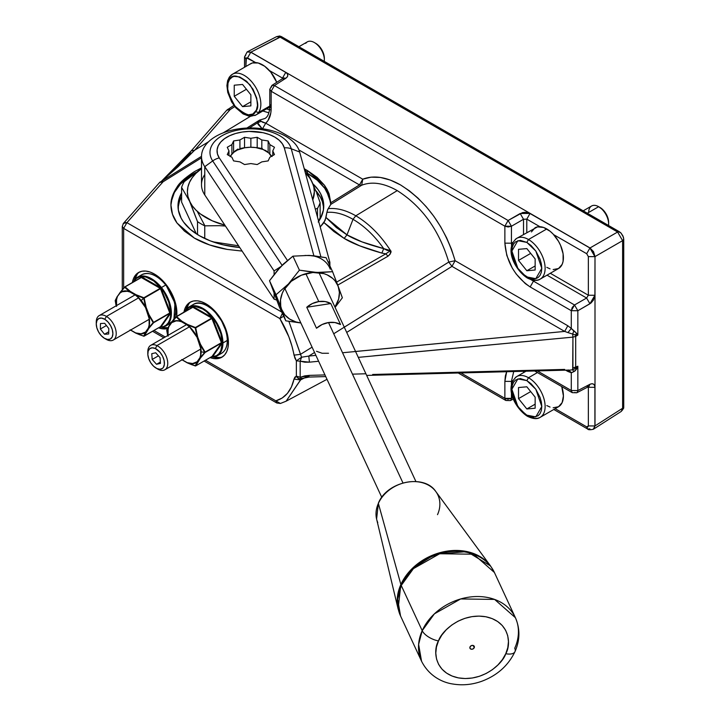 <?xml version="1.0" encoding="UTF-8"?>
<svg xmlns="http://www.w3.org/2000/svg" width="720" height="720" viewBox="0 0 720 720"><rect width="100%" height="100%" fill="white"/><g stroke="black" fill="none" stroke-linecap="round" stroke-linejoin="round"><path stroke-width="1.08" d="M190.971 301.806A31.743 18.324 -120 0 0 185.958 309.609L188.991 303.606M183.924 312.264A31.743 18.324 60 0 1 190.116 302.247A31.743 18.324 60 0 1 205.983 303.822L214.578 310.752L221.859 320.58L226.719 331.794L228.429 342.693L227.997 347.499L226.719 351.63L224.649 354.906L221.859 357.228L218.457 358.488L214.578 358.641L210.087 357.588A31.743 18.324 60 0 0 221.859 357.228L221.859 357.228A31.743 18.324 60 0 0 226.719 331.794A31.743 18.324 60 0 0 205.983 303.822L201.609 301.797L197.397 300.834L193.518 300.996L190.116 302.247L187.326 304.569L185.247 307.854L183.924 312.264M139.437 272.052A31.743 18.324 -120 0 0 134.424 279.855L137.448 273.852M132.381 282.51A31.743 18.324 60 0 1 138.582 272.493A31.743 18.324 60 0 1 154.449 274.068L163.035 280.998L170.316 290.826L175.185 302.04L176.463 307.638L176.67 316.449A31.743 18.324 60 0 0 154.449 274.068L150.075 272.043L145.863 271.08L141.984 271.242L138.582 272.493L135.792 274.815L133.713 278.1L132.381 282.51M181.602 196.686A72.882 42.075 0 0 0 178.065 207.846L179.388 201.555L181.602 196.686M199.332 235.674A72.882 42.075 180 0 1 177.993 205.92A72.882 42.075 180 0 1 181.602 192.843L178.344 201.798L178.344 210.051L181.125 218.133L183.537 222.021L190.269 229.302L199.332 235.674L210.384 240.912L222.984 244.8L239.724 247.509A72.882 42.075 180 0 1 199.332 235.674M283.419 78.057L285.867 78.228L274.41 85.554L271.17 91.26L269.793 89.343L271.17 91.26L271.17 108.225L269.793 106.308L271.17 108.225L270.819 112.878L268.056 120.465L265.725 123.183L362.754 179.199L361.674 185.229L359.487 184.923L330.795 202.752L324.477 185.256L307.395 170.541L304.695 169.056L307.395 170.541L307.395 173.151L307.395 170.541L317.16 177.399L324.477 185.256L327.123 189.459L329.076 193.806L330.795 202.752L330.741 204.444L327.492 210.06M194.346 171.684L201.501 167.886L194.346 171.684C184.995 177.885 179.226 183.015 177.021 187.092L184.41 178.893L194.346 171.684M170.937 205.119C170.757 199.485 172.791 193.473 177.021 187.092L172.476 195.939L170.937 205.119C171.045 211.608 173.079 217.575 177.021 223.029L172.476 214.263L170.937 205.119M194.346 238.086L177.021 223.029L184.41 231.075L194.346 238.086L209.574 244.935L227.205 249.408C214.425 247.14 203.472 243.369 194.346 238.086M171.324 201.402L174.375 192.528L180.378 184.167L189.081 176.643L195.642 172.557A79.938 46.152 0 0 0 170.937 205.524M622.449 410.112L623.736 407.349L623.736 239.238L622.989 236.052L621.063 233.1L281.313 36.558L278.28 36.288M244.512 67.275L244.512 56.961L247.131 51.939L250.785 52.218L247.545 57.924L245.889 58.878L244.512 56.961L245.799 55.089M619.416 231.759L281.313 36.558L279.963 37.08L617.616 232.02L619.416 231.759L617.616 232.02L622.602 240.66L623.736 239.238L623.394 237.141L621.063 233.1L619.416 231.759M247.221 51.885L250.785 52.218L279.963 37.08L276.588 36.648L279.963 37.08L617.616 232.02L589.923 248.013L593.415 251.757L594.909 256.653L588.348 256.599L588.348 295.236L586.602 298.017L588.348 295.236L550.305 273.267L588.348 295.236L588.348 256.599L586.683 253.719L589.923 248.013L594.909 256.653L588.348 256.599L586.683 253.719L589.923 248.013L530.037 213.435L520.191 213.507L508.113 220.482L511.434 226.242L523.512 219.267L520.191 213.507L523.512 219.267L526.797 219.141L530.037 213.435L526.797 219.141L526.797 232.551L526.797 219.141L539.892 226.701L526.797 219.141L523.512 219.267L523.512 234.441L523.512 219.267L511.434 226.242L508.113 220.482L504.873 226.188L508.14 226.98L511.434 226.242L504.873 226.188L504.873 243.153C506.385 261.747 514.818 276.345 530.163 286.947L571.284 310.689L577.845 310.743L574.524 304.983L572.229 307.467L571.284 310.689L574.524 304.983L586.602 298.017L547.029 275.166L586.602 298.017L574.524 304.983L530.937 279.657L574.524 304.983L577.845 310.743L571.284 310.689L571.284 328.437L575.271 331.974M589.923 428.841L587.655 429.021L586.683 426.87L588.348 425.907L594.909 425.961L593.316 429.255C590.022 429.975 588.141 429.894 587.655 429.021L586.683 426.87L555.174 408.672L586.683 426.87L587.862 426.987L588.348 425.907L588.348 387.279L587.88 387.009L588.348 387.279L588.348 425.907L594.909 425.961L593.415 429.21M283.194 79.083L282.501 78.102L282.501 78.642L282.501 78.102L269.406 70.542L282.501 78.102L285.741 72.396L287.253 73.701L287.802 75.267L287.316 76.851L285.867 78.228C288.477 76.221 288.432 74.277 285.741 72.396L282.501 78.102L282.879 78.399M576.522 333.171L573.768 331.002L572.688 334.053L575.442 335.043L575.694 336.402L577.845 335.088L575.442 335.043L576.522 333.171L577.845 335.088L576.522 333.171L575.442 335.043L577.845 335.088L577.845 310.743L590.904 303.102L593.46 300.096L594.909 295.281L588.348 295.236L594.909 295.281L594.999 256.599L593.541 251.685L590.013 247.959L250.866 52.164L281.313 36.558L279.621 36L276.588 36.648L247.194 51.903L250.866 52.164L247.347 51.813M355.554 351.477L564.669 331.416L451.98 266.355L448.758 262.071L455.121 260.703L567.81 325.764L564.669 331.416L451.98 266.355L455.121 260.703L567.81 325.764L571.284 328.437L571.284 310.689L530.163 286.947L533.403 281.241L534.834 280.377L533.403 281.241L530.163 286.947L525.231 283.545L516.114 273.915L512.28 268.074L506.799 255.438L504.873 243.153L511.434 243.198L512.91 242.397L511.434 243.198L511.578 246.132L511.434 243.198L504.873 243.153L504.873 226.188L271.17 91.26L504.873 226.188L508.113 220.482L274.41 85.554L271.962 85.374L269.793 89.343L269.793 106.308C269.514 112.815 267.894 116.874 264.942 118.485L259.623 120.096L262.512 122.202L265.725 123.183C269.298 119.916 271.116 114.93 271.17 108.225L271.17 91.26L274.41 85.554L508.113 220.482L522.477 212.616L525.141 212.283L528.984 212.94L590.013 247.959L250.866 52.164L285.741 72.396L250.785 52.218L247.545 57.924L255.618 62.577L246.375 57.807L245.889 66.474L245.889 58.878M512.874 397.638L511.434 398.385L511.434 391.752L511.434 398.385L508.14 399.123L504.873 398.331L505.854 400.482L504.873 398.331L460.692 372.825L504.873 398.331L511.434 398.385L512.874 397.638M510.732 400.329L511.434 398.385M553.68 234.666L586.683 253.719L553.68 234.666M593.541 429.138L594.999 425.916L593.631 429.084L621.288 411.399L623.646 408.267L623.736 407.349L622.602 408.258L621.288 411.399L622.602 408.258L623.736 407.349L623.736 239.238L622.602 240.66L622.602 408.258L594.909 425.961L594.909 387.324L588.348 387.279L588.285 386.802M523.602 372.609L523.764 371.187L523.602 372.609M587.835 386.19L588.348 387.279L594.909 387.324L594.531 385.362L593.46 384.102L591.84 383.733L589.923 384.3C592.965 383.049 594.621 384.057 594.909 387.324L594.909 425.961L622.602 408.258L622.602 240.66L617.616 232.02L590.013 247.959L593.541 251.685L594.999 256.599L622.602 240.66L594.999 256.599L594.999 425.916L594.999 256.599L594.909 295.281L589.923 303.768L586.602 298.017L589.923 303.768L577.845 310.743L577.845 335.088L575.694 336.402L575.442 335.043L572.688 334.053L572.931 337.131L575.694 336.402L572.931 337.131L572.688 369.828L573.768 371.7L572.211 372.42M511.434 243.198L511.434 226.242L511.434 243.198M271.089 87.471L272.349 85.203M274.41 85.554L285.867 78.228L283.527 77.994M266.409 108.918L270.162 109.773M511.434 385.083L511.434 381.42L512.91 380.61L511.434 381.42L513.747 371.439L511.434 381.42L504.873 381.366L504.873 398.331L504.873 381.366L511.434 381.42L511.434 385.083M571.284 390.51L572.256 392.661L571.284 390.51L537.228 370.845L571.284 390.51L577.845 390.564L571.284 390.51L571.284 372.762L571.284 390.51M577.125 392.526L577.845 390.564L577.845 366.21L575.442 368.46L576.522 369.153L577.845 366.21L575.271 370.764L573.768 371.7L576.522 369.153L575.442 368.46L577.845 366.21L575.694 367.263L575.442 368.46L572.688 369.828L575.442 368.46L575.694 367.263L575.694 336.402L575.694 367.263L572.931 368.001L577.845 366.21L577.845 390.564L589.923 384.3L577.845 390.564M268.893 112.815L262.836 110.988L268.893 112.815M266.427 108.918L269.577 109.683M226.746 110.232L230.229 109.494L234.81 106.569L230.229 109.494L194.661 150.201L208.611 141.732L194.661 150.201L191.205 150.894L161.352 181.368L177.957 166.851L194.661 150.201L230.229 109.494L228.222 109.134L227.412 109.647L228.222 109.134M508.113 400.302L505.854 400.482L510.363 400.59L513.387 399.024M506.691 371.619L504.873 381.366L505.359 375.948L506.799 371.304M571.896 372.555L565.614 370.161L567.81 371.43L567.567 370.107L567.81 371.43L571.284 372.762L568.899 370.08L571.284 372.762L573.768 371.7L572.688 369.828L570.258 370.026M586.602 386.217L588.852 386.505L589.923 384.3L588.951 386.451M534.591 370.917L572.256 392.661L576.774 392.769L574.524 392.481M451.98 266.355L346.707 332.415L451.98 266.355L448.758 262.071C439.164 230.157 421.992 206.343 397.251 190.611C383.832 183.033 371.97 181.242 361.674 185.229L359.487 184.923L330.795 202.752L330.741 204.444L327.78 209.349L326.898 212.364C334.98 211.671 343.692 213.993 353.016 219.33C343.692 213.993 334.98 211.671 326.898 212.364L325.98 217.494L336.33 227.52L346.986 234.873L353.016 219.33C364.302 225.945 374.535 235.71 383.706 248.616L381.87 253.098L385.794 253.845L390.564 250.614L383.706 248.616C374.535 235.71 364.302 225.945 353.016 219.33L346.986 234.873L361.98 241.875L383.706 248.616L387.342 250.461L390.564 250.614C380.493 235.125 368.91 223.524 355.806 215.793C345.897 210.132 336.681 207.765 328.167 208.683C336.681 207.765 345.897 210.132 355.806 215.793L397.251 190.611C383.832 183.033 371.97 181.242 361.674 185.229L330.741 204.444L361.674 185.229L362.754 179.199L371.106 177.156L380.376 177.444L390.276 180.054L400.491 184.905L409.347 190.8L417.987 198.117L426.222 206.703L433.863 216.333L440.712 226.809L446.634 237.861L451.476 249.255L455.121 260.703L448.758 262.071L344.286 327.204M353.016 219.33L355.806 215.793L353.016 219.33M262.458 128.907L258.111 124.434L257.67 122.751L261.18 121.329L259.623 120.096L257.67 122.751L261.18 121.329L265.725 123.183L262.458 128.907L265.725 123.183L362.754 179.199L359.487 184.923L362.754 179.199C373.689 174.996 386.262 176.904 400.491 184.905C426.726 201.591 444.933 226.863 455.121 260.703M269.793 106.308L271.089 104.436M223.227 132.849L250.551 116.244L223.227 132.849M264.942 118.485L259.623 120.096L246.861 128.052L259.623 120.096L257.67 122.751L262.134 128.718M161.352 181.368L201.501 156.348L159.624 182.484L163.08 181.791L161.352 181.368L194.661 150.201M160.191 181.935L159.444 182.808M159.588 182.52L163.08 181.791L126.918 222.66L163.08 181.791L201.501 157.824M312.084 347.166L300.501 354.33L301.59 357.219L308.772 356.076L314.55 352.476L308.772 356.076L315.891 355.374M342.54 352.755L564.669 331.416L567.936 332.604L564.669 331.416L567.81 325.764L571.284 328.437L567.936 332.604L571.284 328.437L573.768 331.002L572.688 334.053L567.936 332.604L572.688 334.053L572.931 337.131L358.281 357.363M564.669 369.414L372.654 374.472M568.755 370.053L568.089 370.053M572.346 369.864L572.931 368.001L572.931 337.131L373.635 355.86M390.717 251.019L390.096 254.223L388.026 256.203C390.843 253.431 391.689 251.577 390.564 250.614L385.794 253.845L388.026 256.203L337.743 285.093L388.026 256.203L385.794 253.845L381.87 253.098L383.706 248.616C366.939 244.215 354.699 239.634 346.986 234.873L344.16 238.419C352.296 243.414 364.869 248.31 381.87 253.098L359.676 245.817L344.16 238.419L346.986 234.873L325.98 217.494L323.964 222.588L344.16 238.419L333.864 231.507L323.964 222.588L320.202 226.989L325.134 220.401L326.898 212.364M336.618 282.105L385.794 253.845L336.618 282.105M359.487 184.923L298.944 149.967L359.487 184.923M123.408 223.398L126.918 222.66L281.709 312.03L126.918 222.66L125.262 222.48L123.084 223.893L123.93 222.93M230.229 109.494L226.782 110.187L191.214 150.894M318.627 361.26L309.447 362.169L300.177 361.197L300.177 377.289L296.361 376.119L298.125 378.162L300.258 378.81L301.59 378.486L300.177 377.289L309.447 375.372L308.772 376.299L305.163 377.19M204.12 361.035L276.822 403.002L275.85 400.851L276.822 403.002L280.422 403.47L275.85 400.851L280.422 403.47L286.128 401.193L300.501 379.935L294.021 379.098L296.361 376.119C297.648 378.558 299.394 379.341 301.59 378.486L300.501 379.935L305.559 377.397M309.447 362.169L308.772 356.076L309.447 362.169L304.821 362.214L300.177 361.197L301.59 357.219L308.772 356.076M301.221 378.639L309.087 377.064L325.737 376.587M308.772 376.299L309.447 375.372L324.972 374.931M365.895 373.77L352.467 374.148M288.909 321.426L301.59 357.219L296.361 360.837L300.177 361.197L301.59 357.219L296.361 360.837L294.021 355.158L300.501 354.33L288.909 321.426M333.72 333.756L448.758 262.071C439.164 230.157 421.992 206.343 397.251 190.611L355.806 215.793C368.91 223.524 380.493 235.125 390.564 250.614M281.061 403.209L286.137 401.184L301.59 378.486L300.177 377.289L296.361 376.119L296.361 360.837L294.867 358.038L291.924 345.996L288.819 336.708L279.864 318.573L123.651 228.384L123.651 288.171L123.651 228.384L126.918 222.66L123.651 228.384L122.274 226.467L123.651 228.384L279.864 318.573L282.357 313.425L279.864 318.573L283.644 316.206L279.864 318.573C287.073 330.552 291.789 342.747 294.021 355.158L300.501 354.33M242.091 251.073L227.205 249.408L242.091 251.073M257.67 122.751L249.309 127.98M174.753 169.74L190.584 152.73M300.501 379.935L294.021 379.098L294.867 377.19L296.361 376.119L296.361 360.837L300.177 361.197L300.177 377.289L304.821 375.867L309.447 375.372M275.85 400.851L205.497 360.234L275.85 400.851L282.204 398.007L287.46 393.327L291.438 386.955L294.021 379.098C291.303 390.78 285.237 398.034 275.85 400.851M165.222 336.987L153.963 330.48L165.222 336.987M167.481 328.608L163.035 328.887L158.553 327.834A31.743 18.324 60 0 0 167.481 328.608M307.395 173.286L317.34 180.279L324.72 188.262L329.274 196.92L330.759 204.372A79.938 46.152 0 0 0 307.521 173.358M318.204 222.021L320.616 218.133L323.406 210.051L323.406 201.798L320.616 193.707L318.204 189.819L312.93 183.852A72.882 42.075 180 0 1 323.757 205.92A72.882 42.075 180 0 1 318.663 221.373M315.153 189.927L320.616 197.55L322.353 201.555L323.676 207.846A72.882 42.075 0 0 0 315.738 190.575M167.841 327.888A31.743 18.324 -120 0 1 161.865 327.393L168.579 327.771M222.669 356.706A31.743 18.324 -120 0 1 213.408 357.147L220.113 357.525M181.602 202.104L196.326 233.829L181.602 202.104L181.602 187.38L181.602 202.104M197.514 234.585L197.514 221.67L189.558 201.204L181.602 187.38L189.558 201.204A63.477 36.648 180 0 1 201.501 168.678L195.894 173.394L192.222 177.696L189.558 182.232L187.938 186.93L187.389 191.718L187.938 196.497L197.514 221.67A70.533 40.725 0 0 0 204.75 225.846L204.75 238.5L204.75 225.846L219.447 225.675L204.75 225.846A70.533 40.725 180 0 1 197.514 221.67L197.514 234.585M212.85 241.821L238.59 245.799L212.85 241.821M225.45 226.044L219.447 225.675L225.45 226.044M320.148 202.698A70.533 40.725 180 0 1 317.493 208.404L317.493 217.116L317.493 208.404L315.288 209.07L317.493 208.404A70.533 40.725 0 0 0 320.148 202.698L320.148 217.422A70.533 40.725 180 0 1 318.6 221.13A70.533 40.725 0 0 0 320.148 217.422L320.148 202.698L316.656 192.942M304.227 168.408L310.167 178.11L316.206 191.772L310.167 178.11L304.227 168.408A70.533 40.725 0 0 0 304.119 168.336A70.533 40.725 180 0 1 304.227 168.408M184.248 181.674L201.501 168.543L184.248 181.674A70.533 40.725 0 0 0 181.602 187.38A70.533 40.725 180 0 1 184.248 181.674M305.379 172.935A63.477 36.648 180 0 1 312.183 182.232A63.477 36.648 180 0 1 312.768 199.863L314.352 191.718L313.803 186.93L312.183 182.232L309.519 177.696L305.379 172.935M224.856 225.144A63.477 36.648 180 0 1 189.558 201.204L192.222 205.74L195.894 210.042L200.511 214.029L212.229 220.797L224.856 225.144M197.217 211.302L204.93 225.837M167.994 335.385A23.382 13.5 60 0 1 167.841 332.667L167.715 332.55A23.616 13.635 -120 0 0 167.895 335.439A23.616 13.635 60 0 1 167.715 332.55A23.616 13.635 60 0 1 168.741 326.493L166.743 330.399L167.661 335.574L166.752 330.471L168.786 326.241L166.77 330.237L167.661 335.574M211.905 356.517L195.714 365.868L200.52 357.921L205.119 352.485L221.427 343.071L212.022 356.454L212.643 356.616A0.936 0.54 60 0 1 212.067 356.67L222.048 342.468L205.119 352.098L200.52 344.376L200.097 344.592L204.714 352.386L201.123 351.828A23.616 13.635 60 0 1 200.097 357.885L204.714 352.386L200.097 344.592A23.616 13.635 60 0 1 201.123 351.828L205.119 352.485L221.427 343.071L205.164 352.314L221.427 342.684L205.119 352.098L200.52 344.376L197.694 337.095L195.714 327.861L212.022 318.438L221.427 342.684L211.734 318.087L195.426 327.501L187.533 324.459L181.881 321.192L176.616 316.638L192.924 307.224L211.734 318.087L195.426 327.501L187.272 324.837A23.616 13.635 60 0 1 197.244 337.239L195.219 327.933L187.272 324.837L195.219 327.933L197.244 337.239L197.694 337.095L195.426 327.501L195.714 327.861L195.426 327.501L195.714 327.861L211.734 318.087L192.69 307.197L176.445 316.593M184.635 311.85A28.215 16.29 60 0 1 188.883 307.035A28.215 16.29 60 0 1 210.627 314.595A28.215 16.29 60 0 1 222.939 342.981L222.282 342.981L220.788 333.45L216.531 323.649L213.561 319.113L206.487 311.652L202.662 309.006L195.156 306.396L191.763 306.531L188.793 307.629L184.968 311.652A27.738 16.02 60 0 1 207.009 312.075A27.738 16.02 60 0 1 222.282 342.981L222.939 342.981A28.215 16.29 -120 0 0 211.851 315.936A28.215 16.29 -120 0 0 190.908 306.162M195.237 303.669A28.215 16.29 60 0 1 216.171 313.443A28.215 16.29 60 0 1 227.268 340.488L227.268 340.101A27.738 16.02 -120 0 0 207.486 306.036M215.073 356.769A28.215 16.29 -120 0 0 222.939 342.981L227.268 340.488A28.215 16.29 -120 0 0 214.947 312.093A28.215 16.29 -120 0 0 193.212 304.533C204.894 296.352 228.294 321.147 227.403 340.299L222.939 342.981A28.215 16.29 60 0 1 217.098 355.896L221.418 353.403A28.215 16.29 -120 0 0 227.268 340.488A28.215 16.29 60 0 1 219.402 354.276M166.923 330.039L168.795 326.214L171.675 322.65L176.103 320.904L178.74 321.012L181.548 321.768L187.2 325.035L190.008 327.519L197.073 337.311L200.655 348.273L200.655 354.96L199.899 357.759L197.073 361.782L192.645 363.528L187.2 362.664L182.187 359.766M191.124 364.473L195.219 365.886L197.244 361.953A23.616 13.635 60 0 1 187.272 362.844L191.124 364.473M178.722 319.32L176.247 316.971L171.594 322.434A23.616 13.635 60 0 1 181.566 321.543L178.722 319.32M168.093 336.159L168.093 329.472L168.849 326.673L171.675 322.65A23.382 13.5 60 0 1 181.548 321.768L181.881 321.192L176.616 316.638L176.247 316.971L181.566 321.543A23.616 13.635 -120 0 0 171.594 322.434L176.247 316.971L168.786 326.232M222.282 342.981L220.788 350.793L218.97 353.655L216.531 355.68L211.14 356.976A27.738 16.02 60 0 0 222.282 342.981M171.603 322.236L176.382 316.611L193.257 306.648L212.067 317.511A0.936 0.54 60 0 1 212.643 318.222L222.048 342.468L212.4 317.799L193.257 306.648L192.078 307.548L192.681 306.702A0.936 0.54 60 0 1 193.257 306.648L192.636 307.251M207.648 306.126L211.473 308.772M215.154 312.183L221.517 320.769L225.774 330.57M226.89 335.466L227.403 340.299C227.331 346.626 225.333 350.991 221.418 353.403M195.552 365.931L197.694 361.944L195.309 365.958L187.407 362.907M192.708 307.188L176.265 316.71M212.067 317.511L211.734 318.087L212.067 317.511M195.66 365.913L212.022 356.454L195.66 365.913L187.317 362.88M212.643 318.222L212.022 318.438L212.643 318.222M212.643 356.616L212.022 356.454L221.427 343.071L222.048 343.233L212.643 356.616M222.048 343.233L221.427 343.071L222.048 342.468A0.936 0.54 60 0 1 222.048 343.233M205.119 352.485L200.52 357.921L205.101 352.494M181.548 321.768L181.881 321.192L181.548 321.768L187.2 325.035L187.533 324.459L181.881 321.192L181.548 321.768M171.576 322.308L168.759 326.277M187.2 325.035L187.533 324.459L187.2 325.035A23.382 13.5 60 0 1 197.073 337.311L197.244 337.239A23.616 13.635 -120 0 0 187.272 324.837L187.2 325.035M167.715 332.55L167.841 332.667A23.382 13.5 60 0 1 168.849 326.673L168.741 326.493A23.616 13.635 -120 0 0 167.715 332.55M197.073 337.311L197.694 337.095L197.073 337.311L199.899 344.601L200.52 344.376L197.694 337.095L197.073 337.311M199.899 344.601L200.52 344.376L199.899 344.601A23.382 13.5 60 0 1 199.899 357.759L200.097 357.885A23.616 13.635 -120 0 0 201.123 351.828A23.616 13.635 -120 0 0 200.097 344.592L199.899 344.601M199.899 357.759L200.52 357.921L199.899 357.759L197.073 361.782L197.694 361.944L200.52 357.921L199.899 357.759M187.272 362.844L187.272 362.844A23.616 13.635 -120 0 0 197.244 361.953L197.073 361.782A23.382 13.5 60 0 1 187.2 362.664L187.2 362.664M96.3 323.082A14.103 8.145 60 0 1 99.189 315.603A14.103 8.145 60 0 1 106.443 316.422A14.103 8.145 -120 0 0 96.264 322.056L96.264 323.982A11.754 6.786 60 0 1 104.751 319.284L106.443 316.422L138.582 297.873L106.443 316.422A14.103 8.145 60 0 1 115.497 328.86A14.103 8.145 60 0 1 113.292 340.038A14.103 8.145 60 0 1 106.029 339.219A14.103 8.145 -120 0 0 106.236 339.336A14.103 8.145 -120 0 0 116.217 333.693A14.103 8.145 -120 0 0 106.443 316.422L104.751 319.284L107.919 321.912L110.574 325.593L112.32 329.76L112.887 333.774L112.185 337.032L110.331 339.03L107.595 339.462L104.409 338.274A11.754 6.786 60 0 1 96.264 323.982M104.409 338.274L101.241 335.637L98.577 331.956L96.831 327.798L96.264 323.784L96.966 320.526L98.82 318.528L101.556 318.096L104.751 319.284A11.754 6.786 60 0 1 112.887 333.675A11.754 6.786 60 0 1 104.58 338.373A11.754 6.786 60 0 1 104.409 338.274M100.467 323.541L100.368 329.022L104.481 334.26L108.684 334.017L108.783 328.536L104.679 323.298L100.467 323.541L104.679 323.298L108.783 328.536L108.684 334.017L104.481 334.26L108.72 331.812L104.481 334.26L100.368 329.022L106.425 325.53L100.368 329.022L100.467 323.541M104.751 338.481L106.029 339.219M160.362 326.763L144.18 336.114L148.977 328.167L153.585 322.731L169.893 313.317L160.488 326.7L161.109 326.862A0.936 0.54 60 0 1 160.533 326.916L170.604 313.146L160.866 288.045L143.892 297.747L135.999 294.705L135.738 295.083L143.685 298.179L141.237 300.555A23.616 13.635 60 0 1 145.71 307.485L143.685 298.179L135.738 295.083A23.616 13.635 60 0 1 141.237 300.555L143.892 297.747L144.18 298.107L160.2 288.333L143.892 297.747L135.999 294.705L130.347 291.438L125.082 286.884L141.39 277.47L160.2 288.333L141.147 277.443L124.911 286.839M133.02 282.141L137.349 277.281A28.215 16.29 60 0 1 161.433 287.523L160.938 287.946L153.684 280.926L146.052 277.092L142.452 276.579L139.185 277.038L136.377 278.451L133.434 281.898A27.738 16.02 60 0 1 160.938 287.946L161.433 287.523A28.215 16.29 -120 0 0 136.593 277.767M140.922 275.265A28.215 16.29 60 0 1 165.753 285.03L165.753 285.03A28.215 16.29 -120 0 0 141.678 274.779C149.148 271.476 157.248 274.869 165.951 284.967L174.978 303.228L173.907 319.392M166.32 325.656A28.215 16.29 -120 0 0 161.433 287.523L165.753 285.03L161.433 287.523A28.215 16.29 60 0 1 165.564 326.142L169.884 323.649A28.215 16.29 -120 0 0 171.306 322.641L169.884 323.649M144.18 298.107L160.488 288.684L169.893 312.93L153.585 322.344L148.977 314.622L146.151 307.341L144.18 298.107L143.685 298.179L144.18 298.107L143.685 298.179L145.71 307.485L146.151 307.341L144.18 298.107M115.389 300.285L116.127 305.82L115.218 300.717L117.207 296.739L115.236 300.483L117.261 296.46L120.141 292.896L122.193 291.708L127.206 291.258L130.014 292.014L135.666 295.281L138.474 297.765L145.53 307.557L149.121 318.519L149.121 325.206L148.365 328.005L145.53 332.028L141.102 333.774L135.666 332.91L130.653 330.012M120.042 292.554L117.207 296.739A23.616 13.635 -120 0 0 116.361 305.685A23.616 13.635 60 0 1 117.207 296.739L120.141 292.896L117.243 296.478L115.236 300.483L116.118 305.82M139.59 334.719L143.685 336.132L145.71 332.199A23.616 13.635 60 0 1 135.738 333.09L139.59 334.719M150.732 325.449L153.18 322.632L148.563 314.838A23.616 13.635 60 0 1 148.563 328.131L150.732 325.449M127.188 289.566L124.704 287.217L120.06 292.68A23.616 13.635 60 0 1 130.032 291.789L127.188 289.566M116.559 306.405L116.559 299.718L117.315 296.919A23.382 13.5 60 0 0 116.46 305.631M160.938 287.946L164.061 292.338L168.723 302.04L170.703 311.724L170.577 316.089L169.704 319.905L168.111 323.037L165.87 325.35L163.071 326.772L159.606 327.222A27.738 16.02 60 0 0 170.73 314.091A27.738 16.02 60 0 0 160.938 287.946M124.794 286.911L120.06 292.68L125.082 286.884L124.704 287.217L130.032 291.789L130.347 291.438L125.082 286.884L141.39 277.47L141.147 276.948A0.936 0.54 60 0 1 141.723 276.894L160.533 287.757L141.723 276.894L141.102 277.497M173.772 319.563A28.215 16.29 -120 0 0 165.753 285.03A28.215 16.29 60 0 1 175.464 314.325M165.843 284.976L169.047 289.458M171.675 294.219L173.709 299.16L175.689 308.844M168.264 323.82A27.738 16.02 -120 0 0 165.924 285.066L165.951 284.967M135.738 333.09L135.738 333.09A23.616 13.635 -120 0 0 145.71 332.199L143.685 336.132L135.738 333.09M130.113 329.859L135.792 333.135L143.748 336.204L146.151 332.19L145.53 332.028A23.382 13.5 60 0 1 135.666 332.91M124.686 287.028L120.087 292.437M144.126 336.159L160.488 326.7L143.748 336.204M153.18 322.632L148.563 328.131L153.585 322.731L148.977 314.622L148.563 314.838L153.18 322.632L153.585 322.344L153.18 322.632M161.109 326.862L160.488 326.7L169.893 313.317L170.514 313.479L161.109 326.862M169.893 312.93L153.585 322.731L170.514 312.714A0.936 0.54 60 0 1 170.514 313.479L169.893 313.317L160.488 288.684L161.109 288.468L170.514 312.714L169.893 312.93M141.723 276.894L141.39 277.47L141.723 276.894M161.109 288.468L160.2 288.333L160.533 287.757A0.936 0.54 60 0 1 161.109 288.468M120.141 292.896L120.186 292.347L120.141 292.896A23.382 13.5 60 0 1 130.014 292.014L130.032 291.789A23.616 13.635 -120 0 0 120.06 292.68L120.069 292.482M130.014 292.014L130.347 291.438L130.014 292.014L135.666 295.281L135.999 294.705L130.347 291.438L130.014 292.014M135.666 295.281L135.999 294.705L135.666 295.281A23.382 13.5 60 0 1 145.53 307.557L145.71 307.485A23.616 13.635 -120 0 0 141.237 300.555A23.616 13.635 -120 0 0 135.738 295.083L135.666 295.281M145.53 307.557L146.151 307.341L145.53 307.557L148.365 314.847L148.977 314.622L146.151 307.341L145.53 307.557M146.151 332.19L145.53 332.028L146.151 332.19L148.977 328.167L148.365 328.005L145.53 332.028L146.151 332.19M148.365 314.847L148.977 314.622L148.365 314.847A23.382 13.5 60 0 1 148.365 328.005L148.563 328.131A23.616 13.635 -120 0 0 148.563 314.838L148.365 314.847M156.114 368.127L157.779 369.09A14.103 8.145 -120 0 0 158.643 369.549L156.834 368.514A11.754 6.786 60 0 1 156.114 368.127A11.754 6.786 60 0 1 147.798 353.736A11.754 6.786 60 0 1 155.385 348.552L156.906 345.6A14.103 8.145 -120 0 0 147.798 351.81L147.798 353.736M147.834 352.836A14.103 8.145 60 0 1 150.723 345.357A14.103 8.145 60 0 1 156.906 345.6L189.342 326.871L156.906 345.6A14.103 8.145 60 0 1 166.815 357.921A14.103 8.145 60 0 1 164.826 369.792A14.103 8.145 60 0 1 158.643 369.549A14.103 8.145 60 0 1 156.978 368.595M156.834 368.514L153.612 366.246L150.768 362.799L148.743 358.704L147.834 354.591L148.185 351.072L149.742 348.687L152.271 347.805L155.385 348.552L160.11 352.422L162.594 356.265L164.097 360.45L164.376 364.347L163.404 367.353L162.477 368.379L159.948 369.261L156.834 368.514L158.643 369.549A14.103 8.145 -120 0 0 167.715 362.304A14.103 8.145 -120 0 0 156.906 345.6L155.385 348.552A11.754 6.786 60 0 1 164.394 362.475A11.754 6.786 60 0 1 156.834 368.514M151.767 353.682L152.181 359.442L156.528 364.293L160.461 363.384L160.047 357.624L155.691 352.773L151.767 353.682L155.691 352.773L160.047 357.624L160.461 363.384L156.528 364.293L160.371 362.079L156.528 364.293L152.181 359.442L158.436 355.833L152.181 359.442L151.767 353.682M253.26 147.303L250.155 147.258A21.159 12.213 180 0 1 260.829 148.689A21.159 12.213 180 0 1 268.83 153L272.097 156.447L268.83 153A21.159 12.213 180 0 1 271.341 156.384L268.83 153L265.563 150.399L268.83 153L263.178 149.526L255.654 147.564L250.155 147.258L253.26 147.303M262.368 148.563L256.329 147.555L262.368 148.563M230.103 156.213L235.116 150.984L232.2 153.72A21.159 12.213 180 0 1 250.155 147.258L243.99 147.798L250.155 147.258L244.71 147.78L237.429 150.03L233.658 152.361L230.103 156.213M239.922 148.563L243.99 147.798L239.922 148.563M237.942 149.04L235.116 150.984M230.4 156.384A21.159 12.213 180 0 1 232.2 153.72L230.256 156.708M244.548 164.547L239.922 161.874L244.548 164.547L250.875 163.575L244.548 164.547M257.193 164.547L250.875 163.575L257.193 164.547L261.828 161.874L268.146 160.902L269.847 157.248L274.473 154.575L272.781 150.921L274.473 147.276L269.847 144.603L268.146 140.949L261.828 139.968L257.193 137.295L250.875 138.276L244.548 137.295L239.922 139.968L233.595 140.949L231.903 144.603L227.268 147.276L228.969 150.921L227.268 154.575L231.903 157.248L233.595 160.902L239.922 161.874L233.595 160.902L231.903 157.248L227.268 154.575L228.969 150.921L227.268 147.276L231.903 144.603L233.595 140.949L239.922 139.968L244.548 137.295L250.875 138.276L257.193 137.295L261.828 139.968L268.146 140.949L269.847 144.603L274.473 147.276L272.781 150.921L274.473 154.575L269.847 157.248L268.146 160.902L261.828 161.874L257.193 164.547M204.777 166.68A49.374 28.503 180 0 1 201.501 156.465A49.374 28.503 180 0 1 246.996 128.052A49.374 28.503 180 0 1 299.637 152.01L329.886 262.287L327.924 261.63L329.886 262.287L329.886 265.869L329.886 262.287L299.637 152.01L291.258 148.779L320.868 256.725L291.258 148.779L299.637 152.01A49.374 28.503 0 0 0 238.095 128.934A49.374 28.503 0 0 0 204.777 166.68L204.777 194.949L204.777 166.68L212.697 160.929A40.887 23.607 180 0 1 240.291 129.663A40.887 23.607 180 0 1 291.258 148.779A40.887 23.607 0 0 0 240.291 129.663A40.887 23.607 0 0 0 212.697 160.929L204.777 166.68L274.086 270.918L204.777 166.68M201.501 156.465L201.501 184.734A49.374 28.503 0 0 0 204.777 194.949L274.086 299.187L274.086 293.274L274.086 299.187L276.66 300.042L274.086 299.187L204.777 194.949A49.374 28.503 180 0 1 204.777 174.519M274.086 274.455L274.086 270.918L274.086 274.455M280.836 266.598L274.086 270.918L280.836 266.598M287.433 260.433L219.285 157.923L217.449 153.981L217.08 149.904L218.187 145.872L220.725 142.056L224.577 138.627L229.581 135.747L235.512 133.515L242.118 132.057L249.102 131.418L262.998 132.687L269.298 134.541L274.797 137.115L279.252 140.283L282.465 143.928L284.292 147.87L313.893 255.78L284.292 147.87A14.103 11.376 -15.3 0 1 291.258 148.779A14.103 11.376 164.7 0 0 284.292 147.87A33.84 19.539 180 0 0 242.118 132.057A33.84 19.539 180 0 0 219.285 157.923A14.103 10.755 146.4 0 0 212.697 160.929L282.096 265.311L212.697 160.929A14.103 10.755 -33.6 0 1 219.285 157.923L287.433 260.433M228.969 155.556L228.969 150.921L228.969 155.556M272.781 155.556L272.781 150.921L272.781 155.556M269.847 153.981L269.847 144.603L269.847 153.981M268.146 152.397L268.146 140.949L268.146 152.397M261.828 149.013L261.828 139.968L261.828 149.013M257.193 147.654L257.193 137.295L257.193 147.654M250.875 147.249L250.875 138.276L250.875 147.249M244.548 147.708L244.548 137.295L244.548 147.708M239.922 149.013L239.922 139.968L239.922 149.013M233.595 152.307L233.595 140.949L233.595 152.307M231.903 154.053L231.903 144.603L231.903 154.053M328.518 322.542L402.957 482.94L328.518 322.542A18.81 14.832 155.1 0 0 316.503 328.239L306.765 307.26A18.81 14.832 -24.9 0 1 318.78 301.563A18.81 14.832 -24.9 0 1 330.795 303.543L340.533 324.522A18.81 14.832 155.1 0 0 328.518 322.542L334.935 322.542L340.533 324.522L330.795 303.543L306.765 307.26L316.503 328.239L322.092 324.531L328.518 322.542M305.838 273.69L318.78 301.563L305.838 273.69M328.518 353.259L322.092 353.259L316.503 351.279M330.795 303.543L306.765 307.26L312.354 303.552L318.78 301.563L325.206 301.563L330.795 303.543M377.775 522.576A33.066 26.082 -24.9 0 1 378.369 503.415A1.413 0.639 -155.8 0 1 378.378 503.163A1.413 0.639 24.2 0 0 378.369 503.415L400.878 584.523L398.106 608.931A51.615 40.707 -24.9 0 1 400.878 584.523A51.615 40.707 -24.9 0 1 444.006 551.691A51.615 40.707 -24.9 0 1 490.581 566.019L467.064 551.601L435.159 554.202L411.885 568.854L400.878 584.523L378.369 503.415A33.066 26.082 155.1 0 0 376.596 519.057L378.378 503.172C386.901 481.347 424.161 473.589 435.834 491.562A33.066 26.082 155.1 0 0 405.999 482.391A33.066 26.082 155.1 0 0 378.369 503.415A33.066 26.082 -24.9 0 1 404.028 482.841A33.066 26.082 -24.9 0 1 433.701 489.087A33.066 26.082 -24.9 0 1 437.517 514.656M474.228 647.721L473.175 645.462L474.228 647.721L474.219 646.254L472.977 645.417L471.24 645.687L470.016 646.92A2.349 1.854 -24.9 0 1 472.167 645.399A2.349 1.854 -24.9 0 1 474.255 646.335A2.349 1.854 -24.9 0 1 474.228 647.721A2.349 1.854 -24.9 0 1 472.077 649.251A2.349 1.854 -24.9 0 1 469.989 648.315A2.349 1.854 -24.9 0 1 470.016 646.92L470.025 648.396L471.267 649.233L473.004 648.954L474.228 647.721M514.953 651.699A14.103 6.417 24.2 0 1 505.764 653.715C511.137 645.03 510.552 621.909 485.838 616.761C460.746 612.45 441.135 631.737 438.48 640.935L441.801 635.094L446.283 629.721L451.764 625.032L458.028 621.189L464.832 618.363L471.924 616.644L479.016 616.104L485.838 616.761L492.138 618.597L497.673 621.531L502.218 625.464L505.611 630.234L507.717 635.661L508.455 641.529L507.798 647.631L505.764 653.715L502.443 659.556L497.961 664.92L492.48 669.618L486.216 673.452L479.412 676.287L472.32 678.006L465.228 678.546L458.406 677.889L452.106 676.053L446.571 673.11L442.026 669.186L438.633 664.416L436.527 658.989L435.789 653.112L436.446 647.019L438.48 640.935A14.103 6.417 24.2 0 1 422.208 630.666L401.229 585.468L422.208 630.666L434.394 613.845L460.665 598.95L494.595 599.418L515.385 617.679C520.2 628.758 520.065 640.071 514.989 651.627C508.203 665.721 497.007 675.639 481.41 681.399C471.843 684.729 462.303 685.602 452.781 684C443.736 682.722 429.516 677.016 421.551 661.23A51.723 40.797 -24.9 0 1 422.208 630.666A51.723 40.797 -24.9 0 1 469.377 597.096A51.723 40.797 -24.9 0 1 515.385 617.679A51.723 40.797 -24.9 0 1 514.737 648.243A14.103 6.417 -155.8 0 1 514.953 651.699A14.103 6.417 -155.8 0 1 505.764 653.715C503.109 662.913 483.498 682.2 458.406 677.889C433.683 672.741 433.107 649.611 438.48 640.935A14.103 6.417 -155.8 0 1 422.208 630.666L418.617 644.391L421.551 661.23L400.572 616.023L397.638 599.184L401.229 585.468A14.103 6.417 -155.8 0 1 400.878 584.523A14.103 6.417 24.2 0 0 401.229 585.468A51.723 40.797 155.1 0 0 400.572 616.023L398.106 608.931L376.596 519.057M435.834 491.562L490.581 566.019L494.406 572.481A51.723 40.797 155.1 0 0 448.398 551.889A51.723 40.797 155.1 0 0 401.229 585.468L413.415 568.647L439.686 553.743L473.607 554.211L494.406 572.481L515.385 617.679M526.167 371.124L516.744 376.56A23.508 13.572 60 0 1 528.498 377.73L537.444 372.564L528.498 377.73A23.508 13.572 60 0 1 543.861 398.448A23.508 13.572 60 0 1 540.252 417.285A23.508 13.572 60 0 1 528.498 416.124L527.328 416.241L517.86 406.521L511.875 389.25L517.86 378.882L526.842 380.61L528.498 377.73A23.508 13.572 -120 0 0 515.277 377.658M546.786 405.567L550.035 407.07M553.149 407.772L558.54 406.728L562.149 402.579L563.409 395.964L561.735 386.586A23.508 13.572 -120 0 1 558.54 406.728L540.252 417.285C537.363 419.364 533.052 419.013 527.328 416.241L526.842 415.161L520.281 409.626L515.565 402.741L512.334 393.768L511.875 389.25L512.334 385.263L513.639 382.131L515.565 380.016L520.281 378.567L526.842 380.61L535.815 389.25L541.8 406.521L535.815 416.889L526.842 415.161L533.394 417.204L538.11 415.755L540.036 413.64L541.341 410.508L541.8 406.521L541.341 402.003L540.036 397.377L535.815 389.25L531.027 383.715L526.842 380.61L528.498 377.73A23.508 13.572 -120 0 1 543.393 396.999A23.508 13.572 -120 0 1 541.728 416.187M535.149 408.222L526.842 408.969L535.149 404.172L526.842 408.969L518.526 398.628L530.694 391.599L518.526 398.628L526.842 408.969L535.149 408.222L535.149 397.143L535.149 408.222M526.842 386.802L535.149 397.143L526.842 386.802L518.526 387.54L518.526 398.628L518.526 387.54L526.842 386.802M254.7 115.542A23.508 13.572 -120 0 0 258.615 112.491L255.519 111.663C252.72 117.612 245.907 115.785 235.08 106.191C227.151 92.457 225.333 83.538 229.599 79.425L229.824 76.671A23.508 13.572 60 0 1 232.47 74.223A23.508 13.572 60 0 1 254.34 85.194A23.508 13.572 60 0 1 258.615 112.491L269.793 106.047L258.615 112.491A23.508 13.572 60 0 1 255.978 114.948L269.784 106.974M324.351 58.347L323.46 53.37L321.408 49.095L318.483 45.468L315.144 43.029M305.739 43.335A14.103 8.145 60 0 1 314.379 42.561A14.103 8.145 60 0 1 324.351 59.841A14.103 8.145 60 0 1 324.261 61.353A14.103 8.145 -120 0 0 318.816 46.323A14.103 8.145 -120 0 0 307.323 41.868L298.917 46.719M324.351 59.841L324.351 58.302A12.222 7.056 -120 0 0 315.711 43.335A12.222 7.056 -120 0 0 315.063 42.984M255.978 114.948L250.731 116.253L248.688 116.046L243.081 113.922L235.773 107.739L231.651 101.943L227.745 92.412L226.908 85.617L227.61 80.757L229.338 77.112L232.47 74.223L250.758 63.666A23.508 13.572 -120 0 1 276.741 82.323L270.819 72.198L264.681 66.249L258.21 63L252.387 62.955L250.011 64.152M229.824 76.671L229.599 79.425C232.398 73.476 239.211 75.303 250.038 84.897C257.967 98.631 259.794 107.55 255.519 111.663L258.615 112.491A23.508 13.572 -120 0 0 255.015 86.211A23.508 13.572 -120 0 0 233.748 73.629M250.875 94.806L250.875 105.885L242.559 106.623L250.875 101.826L242.559 106.623L250.875 105.885L250.875 94.806L242.559 84.465L250.875 94.806M234.243 85.203L242.559 84.465L234.243 85.203L234.243 96.291L242.559 106.623L234.243 96.291L234.243 85.203M229.599 79.425L232.218 77.094L234.189 76.392L239.679 76.923L246.618 81.261L252.999 89.199L256.716 98.127L257.481 105.372L256.392 110.106L252.9 114.003L248.436 114.822L242.055 112.518L235.08 106.191L232.119 101.889L229.86 97.353L227.709 89.037L228.024 83.052L229.599 79.425M246.42 89.262L234.243 96.291L246.42 89.262M553.149 269.559L558.54 268.515L562.149 264.366L563.094 261.315L563.094 253.818L560.61 245.466L558.54 241.362L553.149 234.09L550.035 231.201L543.546 227.457L537.552 226.863L516.744 238.347A23.508 13.572 60 0 1 528.498 239.517L546.786 228.96A23.508 13.572 -120 0 0 535.032 227.79L531.432 231.939M588.681 212.445A14.103 8.145 60 0 1 598.653 206.694L587.331 213.228L598.653 206.694A14.103 8.145 -120 0 0 591.606 205.992L583.2 210.843M598.653 206.694L599.985 207.459L598.653 206.694A14.103 8.145 60 0 1 608.634 223.965A14.103 8.145 60 0 1 608.535 225.477A14.103 8.145 -120 0 0 598.653 206.694L603.297 210.123L606.096 213.912L607.968 218.232L608.634 222.435A12.222 7.056 -120 0 0 599.985 207.459M546.786 267.354L550.035 268.857M541.728 277.974A23.508 13.572 -120 0 0 543.393 258.786A23.508 13.572 -120 0 0 528.498 239.517L526.842 242.397L535.815 251.037L541.8 268.308L535.815 278.676L526.842 276.948L527.328 278.028C533.052 280.8 537.363 281.151 540.252 279.072L558.54 268.515A23.508 13.572 -120 0 0 562.149 249.678A23.508 13.572 -120 0 0 546.786 228.96L528.498 239.517A23.508 13.572 60 0 1 543.861 260.235A23.508 13.572 60 0 1 540.252 279.072A23.508 13.572 60 0 1 528.498 277.911L527.328 278.028L517.86 268.308L511.875 251.037L517.86 240.669L526.842 242.397L528.498 239.517A23.508 13.572 -120 0 0 515.277 239.445M535.149 270.009L526.842 270.756L535.149 265.959L526.842 270.756L518.526 260.415L530.694 253.386L518.526 260.415L526.842 270.756L535.149 270.009L535.149 258.93L535.149 270.009M526.842 248.589L535.149 258.93L526.842 248.589L518.526 249.327L518.526 260.415L518.526 249.327L526.842 248.589M526.842 242.397L531.027 245.502L535.815 251.037L540.036 259.164L541.341 263.79L541.8 268.308L541.341 272.295L540.036 275.427L538.11 277.542L535.815 278.676L533.394 278.982L528.822 277.938L522.648 273.834L517.86 268.308L515.565 264.519L512.334 255.555L511.875 251.037L512.334 247.05L513.639 243.918L515.565 241.803L520.281 240.354L526.842 242.397M272.844 289.215L279.297 306.837L285.795 320.832L281.61 309.312L284.769 314.766L289.638 319.068L295.884 321.912L300.834 322.929A30.564 24.102 -24.9 0 1 281.61 309.312L280.746 306.261L280.53 299.781L282.303 293.166L283.914 289.953L291.249 281.313L301.437 275.184L312.903 272.493L323.91 273.645L327.186 274.878L332.784 278.478L335.025 280.791L338.175 286.254A30.564 24.102 -24.9 0 1 334.953 307.098L338.625 299.097L339.408 292.491L338.175 286.254L332.586 271.683L316.71 272.448L299.421 270.162L288.423 283.977L276.021 294.741L285.795 320.832L279.297 306.837L269.523 280.737L276.021 294.741L281.61 309.312A30.564 24.102 -24.9 0 1 288.423 283.977L276.021 294.741L269.523 280.737L280.512 266.931L292.923 256.167L299.421 270.162L288.423 283.977A30.564 24.102 -24.9 0 1 316.71 272.448A30.564 24.102 -24.9 0 1 338.175 286.254L342.36 297.774L335.097 307.404L342.36 297.774L332.586 271.683L326.088 257.679L332.586 271.683L320.868 272.529L312.435 272.142L299.421 270.162L292.923 256.167L308.799 255.402L326.088 257.679L313.065 255.699L304.992 255.447M285.795 320.832L300.861 322.983L285.795 320.832M275.049 295.119L269.523 280.737L277.596 270.153L283.536 263.907L292.923 256.167L308.799 255.402A30.564 24.102 155.1 0 1 330.273 269.208M312.489 255.789L308.799 255.402M283.347 264.267L278.055 269.829M587.655 429.021L553.797 409.473M271.962 85.374L283.419 78.048M226.773 110.196L233.91 105.408M505.854 400.482L458.055 372.888M576.774 392.769L588.852 386.505M122.274 289.764L122.274 226.467L123.453 223.344L159.624 182.484M569.259 370.071L366.66 375.417M326.997 379.314L286.272 401.112M152.586 331.281L163.845 337.779M193.212 304.533L188.883 307.035L184.554 311.895M210.726 357.219L217.098 355.896M187.299 362.871L181.647 359.613M99.189 315.603L135.027 294.912M161.1 279.855L161.613 279.558M113.292 340.038L149.22 319.293M175.203 304.29L175.716 303.993M106.236 339.336L104.58 338.373M137.349 277.281L141.678 274.779M159.192 327.465L165.564 326.142M141.147 277.443L124.731 286.956M150.723 345.357L186.561 324.666M212.634 309.609L213.147 309.312M164.826 369.792L200.754 349.047M226.746 334.044L227.259 333.747M415.908 481.518L318.96 272.628M381.789 497.358L284.841 288.459M516.744 376.56C503.703 387.126 515.376 408.546 527.328 416.241M314.379 42.561L315.711 43.335M608.634 223.965L608.634 222.435M516.744 238.347C503.703 248.913 515.376 270.333 527.328 278.028"/></g></svg>
